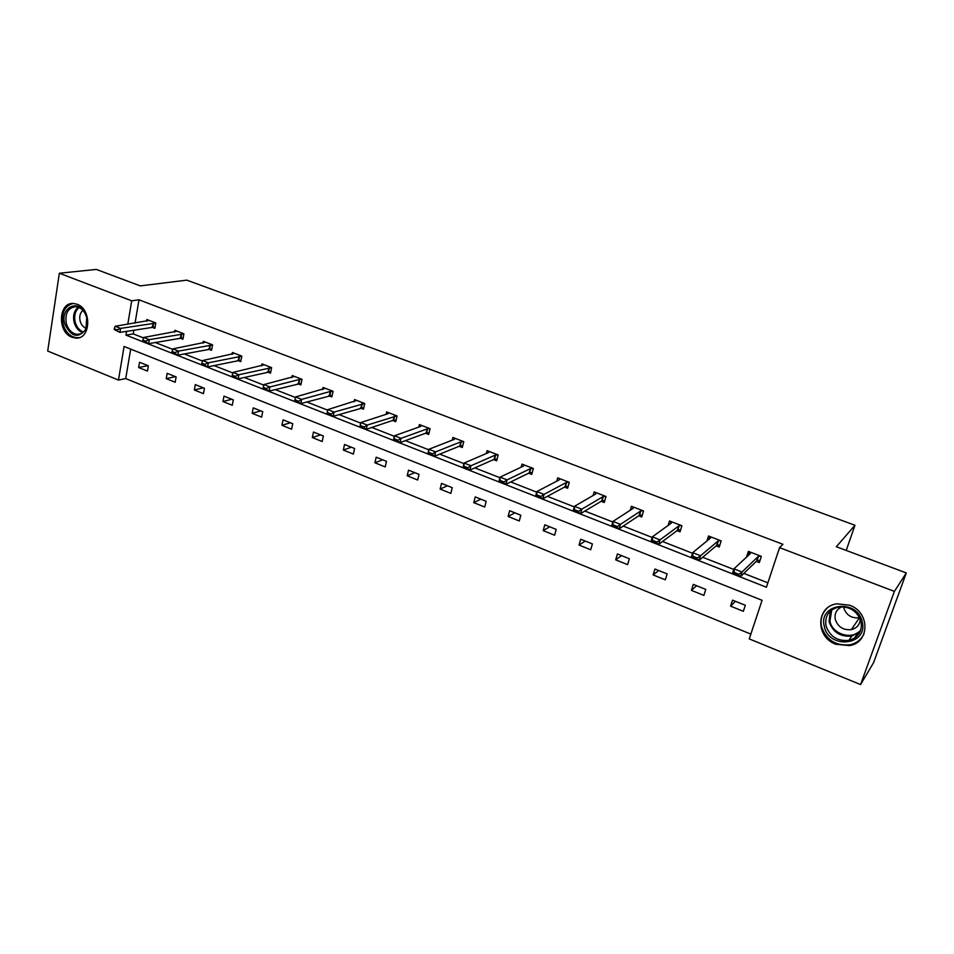 <?xml version="1.0" encoding="UTF-8"?>
<svg xmlns="http://www.w3.org/2000/svg" width="954" height="954" viewBox="0 0 954 954"><rect width="100%" height="100%" fill="white"/><g stroke="black" fill="none" stroke-linecap="round" stroke-linejoin="round"><path stroke-width="1.43" d="M77.083 304.266C92.133 309.215 90.761 339.731 75.688 338.074L71.979 337.251C57.001 332.159 58.432 301.702 73.685 303.503L77.083 304.266M849.62 605.218C870.096 612.17 869.953 642.483 849.597 645.596L835.811 644.248C815.217 636.986 815.932 606.339 836.944 603.81L849.62 605.218M59.351 273.238L96.318 269.422L140.274 285.89L186.817 280.142L854.975 525.26L836.336 546.725L906.3 572.949L873.602 662.636L860.556 684.578L749.26 638.906L762.079 600.304L124.08 346.481L118.463 380.086L47.7 351.048L59.351 273.238L131.712 300.808L127.788 324.253M130.686 349.104L125.713 378.559L750.858 634.1M125.713 378.559L118.463 380.086M906.3 572.949L894.399 591.397L860.556 684.578M846.21 550.434L854.975 525.26M179.805 338.026L182.918 339.23L183.895 333.793L174.82 330.299L174.499 332.099M237.618 360.421L240.73 361.638L241.803 356.116L232.371 352.479L232.001 354.411M297.755 383.723L300.868 384.927L302.036 379.334L299.234 379.525L269.946 386.942L269.111 391.092L263.089 388.731L263.137 388.039L266.154 389.232L266.297 388.528L263.28 387.348L263.137 388.039M291.793 377.641L292.222 375.554L302.036 379.334M360.35 407.978L363.462 409.183L364.738 403.506L354.518 399.559L354.006 401.849M425.567 433.247L428.668 434.452L430.063 428.68L419.414 424.578L418.806 427.106M493.564 459.589L496.664 460.794L498.179 454.939L487.065 450.658L486.337 453.496M564.541 487.089L567.618 488.281L569.264 482.342L557.673 477.871L556.766 481.15M638.679 515.804L641.744 516.996L643.533 510.962L631.405 506.288L630.26 510.223M716.192 545.843L719.244 547.024L721.188 540.894L708.5 536.005L706.95 540.966M133.882 330.096L133.25 333.9L143.577 337.943M155.144 342.486L172.722 349.379M184.241 353.898L202.463 361.041M213.923 365.537L232.812 372.954M244.212 377.426L263.793 385.106M275.122 389.542L295.43 397.508M306.687 401.92L327.711 410.172M338.897 414.561L360.672 423.099M371.798 427.464L394.36 436.312M405.414 440.653L428.775 449.811M439.746 454.116L463.954 463.62M474.842 467.889L499.92 477.715M510.712 481.949L536.697 492.145M547.393 496.342L574.308 506.896M584.897 511.058L612.802 521.993M623.272 526.107L652.178 537.448M662.529 541.502L692.497 553.26M702.716 557.267L733.769 569.443M743.846 573.402L767.887 582.822M126.62 331.3L125.976 335.116L766.42 587.235L779.561 547.644L782.936 544.317L138.986 299.818L135.063 323.096M756.295 561.381L759.336 562.55L761.364 556.385L748.377 551.376L746.505 557.136M676.994 530.651L680.059 531.843L681.919 525.761L669.529 520.979L668.194 525.356M601.199 501.291L604.276 502.484L605.993 496.497L594.127 491.918L593.114 495.496M528.671 473.184L531.76 474.388L533.346 468.486L521.993 464.109L521.182 467.162M459.208 446.281L462.308 447.474L463.763 441.666L452.888 437.481L452.22 440.152M392.619 420.476L395.731 421.68L397.067 415.956L386.632 411.937L386.072 414.334M328.736 395.731L331.849 396.936L333.065 391.295L330.239 391.486L301.691 399.38L300.808 403.578L294.667 401.157L295.537 396.971L325.29 388.302M322.583 389.614L323.06 387.431L333.065 391.295M267.382 371.965L270.495 373.169L271.616 367.612L262.004 363.903L261.599 365.907M208.437 349.116L211.538 350.321L212.563 344.847L203.321 341.282L202.975 343.154M151.734 327.15L154.834 328.355L155.776 322.953L146.868 319.518L146.57 321.271M138.986 299.818L131.712 300.808M779.561 547.644L894.399 591.397M139.558 362.258L148.347 365.787L147.429 371.082L138.652 367.54L139.558 362.258M167.165 373.336L176.132 376.925L175.166 382.256L166.223 378.655L167.165 373.336M195.308 384.617L204.442 388.278L203.44 393.656L194.318 389.971L195.308 384.617M223.987 396.125L233.301 399.857L232.251 405.271L222.962 401.527L223.987 396.125M253.239 407.859L262.732 411.675L261.635 417.113L252.154 413.297L253.239 407.859M283.064 419.832L292.747 423.707L291.602 429.193L281.931 425.293L283.064 419.832M313.496 432.031L323.37 435.99L322.178 441.523L312.304 437.54L313.496 432.031M344.525 444.481L354.614 448.523L353.362 454.092L343.297 450.038L344.525 444.481M376.198 457.193L386.489 461.319L385.189 466.923L374.91 462.785L376.198 457.193M408.527 470.155L419.033 474.376L417.673 480.017L407.191 475.784L408.527 470.155M441.535 483.392L452.256 487.697L450.837 493.385L440.128 489.068L441.535 483.392M475.223 496.915L486.17 501.303L484.692 507.039L473.756 502.627L475.223 496.915M509.639 510.724L520.824 515.208L519.274 520.979L508.112 516.472L509.639 510.724M544.794 524.819L556.218 529.41L554.608 535.218L543.196 530.615L544.794 524.819M580.712 539.237L592.386 543.911L590.705 549.766L579.054 545.068L580.712 539.237M617.417 553.952L629.354 558.746L627.601 564.637L615.688 559.843L617.417 553.952M654.933 569.013L667.144 573.903L665.32 579.841L653.132 574.94L654.933 569.013M693.308 584.397L705.781 589.405L703.885 595.391L691.423 590.371L693.308 584.397M732.541 600.149L745.312 605.265L743.333 611.299L730.585 606.16L732.541 600.149M133.25 333.9L125.976 335.116M735.403 601.294L730.585 606.16M696.611 585.732L691.423 590.371M658.665 570.504L653.132 574.94M621.555 555.622L615.688 559.843M585.231 541.049L579.054 545.068M549.683 526.787L543.196 530.615M514.886 512.823L508.112 516.472M480.816 499.157L473.756 502.627M447.438 485.765L440.128 489.068M414.751 472.659L407.191 475.784M382.721 459.804L374.91 462.785M351.334 447.211L343.297 450.038M320.556 434.869L312.304 437.54M290.398 422.765L281.931 425.293M260.812 410.9L252.154 413.297M231.798 399.261L222.962 401.527M203.333 387.837L194.318 389.971M175.417 376.639L166.223 378.655M148.013 365.644L138.652 367.54M858.97 633.826L857.312 634.005M749.617 551.853L748.508 555.276M760.35 555.991L758.108 556.587L742.021 572.006L740.519 576.61L732.481 573.449L733.96 568.858L750.321 553.582L750.273 552.104M738.384 574.093L734.353 572.507L734.103 573.271L738.134 574.857L742.021 572.006L733.96 568.858L734.353 572.507M760.123 560.141L756.653 561.035L740.519 576.61L738.134 574.857M732.481 573.449L734.103 573.271M709.931 536.553L709.096 539.201M720.282 540.548L717.98 541.109L700.546 555.753L699.115 560.32L691.256 557.231L692.676 552.664L710.36 538.163L710.444 536.756M696.897 557.78L692.962 556.242L692.723 556.993L696.659 558.543L700.546 555.753L692.676 552.664L692.962 556.242M719.972 544.722L716.573 545.521L699.115 560.32L696.659 558.543M691.256 557.231L692.723 556.993M671.127 521.599L670.495 523.686M681.12 525.451L678.747 525.976L660.037 539.869L658.665 544.4L650.998 541.383L652.357 536.863L671.306 523.102L671.497 521.743M656.388 541.86L652.536 540.346L652.309 541.109L656.161 542.611L660.037 539.869L652.357 536.863L652.536 540.346M680.727 529.637L677.412 530.352L658.665 544.4L656.161 542.611M650.998 541.383L652.309 541.109M862.261 622.056C868.283 645.608 828.442 649.626 824.28 626.265C818.007 603.107 857.789 598.289 862.261 622.056M825.973 625.705C829.706 636.497 837.338 641.386 848.869 640.396C858.278 637.654 862.356 631.465 861.104 621.805C857.491 611.216 850.038 606.279 838.745 606.994C828.943 609.594 824.685 615.831 825.973 625.705M859.661 617.751L859.423 617.798C851.505 618.502 846.27 615.163 843.73 607.781L843.551 606.816M842.048 606.732C836.598 609.201 834.333 613.398 835.263 619.325C837.862 626.885 843.217 630.332 851.314 629.64C856.907 628.197 859.888 624.691 860.269 619.11M826.903 608.402C821.907 613.35 820.106 619.42 821.501 626.575C826.152 639.991 835.656 646.061 850.002 644.785C856.632 643.27 861.319 639.585 864.05 633.73M852.101 628.495L854.009 628.769M86.802 317.42L86.051 329.166C78.192 338.849 71.109 337.072 64.765 323.835C59.971 308.023 77.906 298.411 85.144 313.174L86.802 317.42M66.327 323.489C68.378 330.036 72.063 333.65 77.381 334.341C81.209 334.365 84.095 332.397 86.027 328.414L86.719 317.551L85.192 313.616C82.783 309.382 79.647 307.069 75.783 306.675C67.984 307.701 64.824 313.306 66.327 323.489M82.915 310.384C80.076 312.876 79.146 316.43 80.124 321.021C81.197 324.682 83.177 327.103 86.087 328.295M73.231 303.479C64.598 305.817 61.235 312.757 63.155 324.3C65.695 332.433 70.274 336.929 76.88 337.764L79.301 337.585M633.194 506.979L632.705 508.625M642.829 510.688L640.396 511.177L620.47 524.354L619.158 528.85L611.657 525.904L612.969 521.421L633.122 508.363L633.42 507.063M616.809 526.31L613.052 524.831L612.838 525.582L616.594 527.061L620.47 524.354L612.969 521.421L613.052 524.831M642.364 514.886L639.108 515.518L619.158 528.85L616.594 527.061M611.657 525.904L612.838 525.582M596.083 492.669L595.713 493.993M605.385 496.259L602.892 496.7L581.809 509.197L580.545 513.657L573.223 510.772L574.475 506.324L595.773 493.957L596.167 492.705M578.148 511.106L574.475 509.663L574.272 510.414L577.933 511.857L581.809 509.197L574.475 506.324L574.475 509.663M604.86 500.445L601.664 501.017L580.545 513.657L577.933 511.857M573.223 510.772L574.272 510.414M568.751 482.14L566.211 482.545L544.018 494.387L542.814 498.811L535.659 495.997L536.852 491.572L559.247 479.862L559.736 478.669M540.358 496.259L536.768 494.84L536.565 495.579L540.155 496.998L544.018 494.387L536.852 491.572L536.768 494.84M568.167 486.325L565.018 486.826L542.814 498.811L540.155 496.998M535.659 495.997L536.565 495.579M532.904 468.319L530.317 468.688L507.075 479.898L505.93 484.286L498.93 481.531L500.063 477.155L523.496 466.065L524.092 464.92M503.414 481.734L499.908 480.351L499.717 481.09L503.223 482.462L507.075 479.898L500.063 477.155L499.908 480.351M532.26 472.492L529.184 472.945L505.93 484.286L503.223 482.462M498.93 481.531L499.717 481.09M497.821 454.796L495.186 455.141L470.954 465.743L469.857 470.095L463 467.4L464.097 463.048L488.52 452.566L489.199 451.469M467.293 467.532L463.859 466.184L463.68 466.911L467.102 468.259L470.954 465.743L464.097 463.048L463.859 466.184M497.141 458.957L494.1 459.351L469.857 470.095L467.102 468.259M463 467.4L463.68 466.911M463.489 441.559L460.806 441.869L435.62 451.886L434.571 456.215L427.869 453.579L428.918 449.262L454.271 439.353L455.034 438.303M431.959 453.651L428.596 452.327L428.429 453.043L431.78 454.366L435.62 451.886L428.918 449.262L428.596 452.327M462.75 445.709L459.756 446.055L434.571 456.215L431.78 454.366M429.86 428.608L427.142 428.883L401.05 438.339L400.048 442.62L393.489 440.044L394.491 435.763L420.738 426.414L421.585 425.412M397.389 440.056L394.097 438.768L393.93 439.484L397.222 440.772L401.05 438.339L394.491 435.763L394.097 438.768M429.085 432.722L426.14 433.033L400.048 442.62L397.222 440.772M396.936 415.908L367.218 425.079L366.264 429.324L359.849 426.808L360.803 422.55L387.908 413.738L388.827 412.784M363.557 426.76L360.35 425.496L360.183 426.211L363.402 427.475L367.218 425.079L360.803 422.55L360.35 425.496M396.113 420.01L393.215 420.285L366.264 429.324L363.402 427.475M359.849 426.808L360.183 426.211M364.678 403.482L334.115 412.092L333.184 416.314L326.912 413.845L327.818 409.624L356.736 400.418M330.454 413.75L327.305 412.51L327.15 413.213L330.299 414.453L334.115 412.092L327.818 409.624L327.305 412.51M363.832 407.561L333.184 416.314L330.299 414.453M326.912 413.845L327.15 413.213M298.042 401.014L294.953 399.798L294.81 400.501L297.887 401.706L301.691 399.38L295.537 396.971L294.953 399.798M332.195 395.35L300.808 403.578L297.887 401.706M294.667 401.157L294.81 400.501M263.28 387.348L263.924 384.569L294.476 376.425M301.19 383.389L269.111 391.092L266.154 389.232M263.924 384.569L269.946 386.942L266.297 388.528M232.251 375.149L232.12 375.84L235.078 377.009L235.209 376.317L232.251 375.149L232.955 372.43L264.282 364.774M271.616 367.66L238.858 374.743L238.059 378.881L232.156 376.556L232.12 375.84M270.805 371.655L238.059 378.881L235.078 377.009M232.955 372.43L238.858 374.743L235.209 376.317M201.854 363.212L201.735 363.891L204.621 365.024L204.752 364.345L201.854 363.212L202.606 360.54L234.66 353.362M241.791 356.2L208.401 362.806L207.626 366.908L201.854 364.631L201.735 363.891M241.016 360.159L207.626 366.908L204.621 365.024M202.606 360.54L208.401 362.806L204.752 364.345M172.066 351.501L171.947 352.181L174.785 353.29L174.904 352.61L172.066 351.501L172.877 348.878L205.623 342.176M212.551 344.943L178.553 351.108L177.814 355.174L171.947 352.181M211.812 348.89L177.814 355.174L174.785 353.29M172.877 348.878L178.553 351.108L174.904 352.61M142.885 340.029L142.766 340.697L145.545 341.794L145.664 341.115L142.885 340.029L143.732 337.454L177.146 331.193M183.872 333.912L149.301 339.636L148.597 343.667L142.766 340.697M183.168 337.823L148.597 343.667L145.545 341.794M143.732 337.454L149.301 339.636L145.664 341.115M114.265 328.784L114.158 329.452L116.877 330.513L116.996 329.846L114.265 328.784L115.172 326.256L149.206 320.425M155.752 323.096L120.621 328.391L119.954 332.397L114.158 329.452M155.073 326.972L119.954 332.397L116.877 330.513M115.172 326.256L120.621 328.391L116.996 329.846M758.108 556.587L756.653 561.035M758.442 556.432L756.987 560.88M717.98 541.109L716.573 545.521M718.326 540.954L716.931 545.366M678.747 525.976L677.412 530.352M679.117 525.833L677.769 530.209M860.258 631.476L851.791 636.068C840.343 637.069 832.77 632.228 829.074 621.543L830.326 611.061M831.757 609.892L829.932 621.078C832.293 634.649 853.043 640.587 860.89 629.735M82.76 332.648C78.55 331.05 75.676 327.604 74.126 322.321C72.731 315.714 74.102 310.67 78.24 307.188M79.099 307.534C75.151 310.921 73.852 315.786 75.199 322.118C76.678 327.186 79.432 330.501 83.451 332.075M640.396 511.177L639.108 515.518M640.778 511.046L639.49 515.387M602.892 496.7L601.664 501.017M603.286 496.581L602.046 500.886M566.211 482.545L565.018 486.826M566.616 482.426L565.424 486.707M530.317 468.688L529.184 472.945M530.734 468.581L529.589 472.826M495.186 455.141L494.1 459.351M495.615 455.034L494.53 459.256M460.806 441.869L459.756 446.055M461.235 441.774L460.198 445.959M427.142 428.883L426.14 433.033M427.583 428.799L426.581 432.949M394.169 416.159L393.215 420.285M394.622 416.075L393.668 420.201M361.876 403.697L360.958 407.787M362.341 403.625L361.423 407.716M330.239 391.486L329.357 395.552M330.716 391.426L329.834 395.481M299.234 379.525L298.399 383.556M299.723 379.465L298.876 383.496M268.849 367.803L268.05 371.81M269.338 367.743L268.539 371.75M239.06 356.307L238.297 360.278M239.561 356.259L238.786 360.23M209.856 345.038L209.117 348.985M210.357 344.99L209.618 348.937M181.212 333.983L180.509 337.907M181.725 333.948L181.022 337.859M153.117 323.144L152.437 327.031M153.63 323.108L152.962 326.995M849.597 645.596L850.169 644.749M851.314 629.64L859.423 617.798M860.389 631.154L851.791 636.068L848.869 640.396M854.355 638.25L857.348 633.754M86.027 328.414L86.051 329.166M80.685 333.805L77.381 334.341"/></g></svg>
